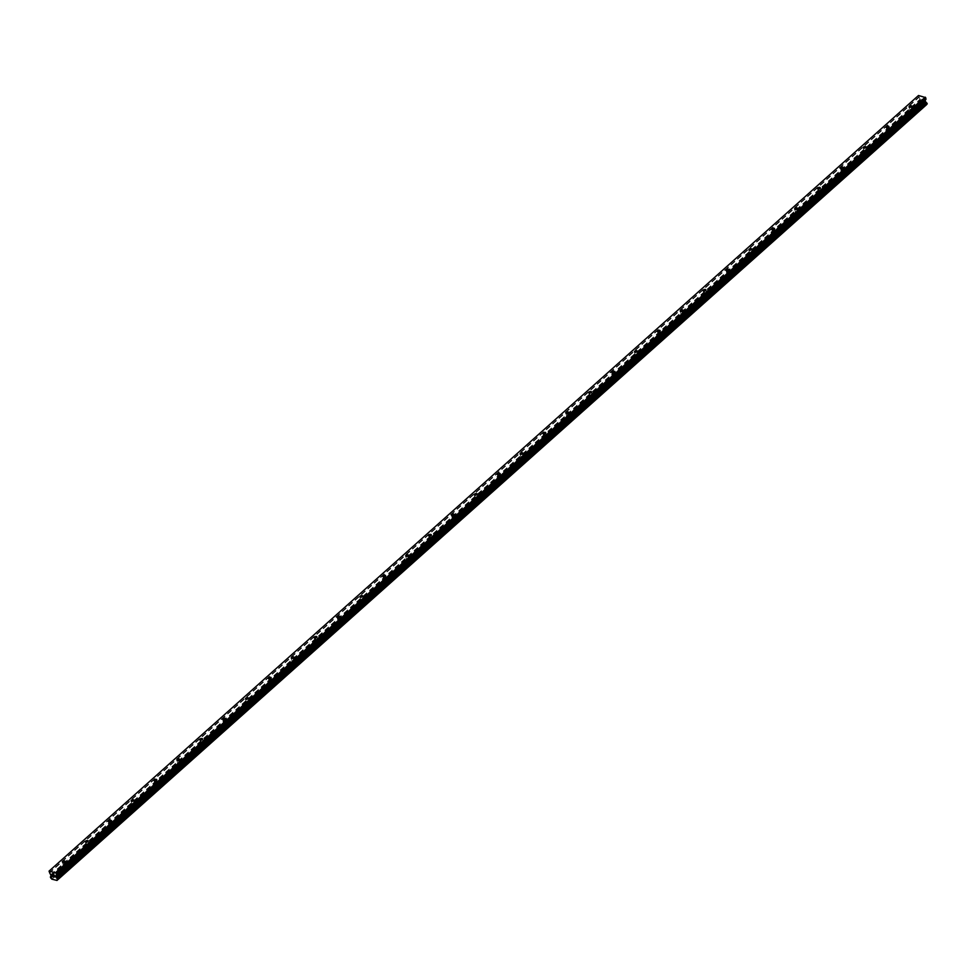 <?xml version="1.0" encoding="UTF-8"?>
<svg xmlns="http://www.w3.org/2000/svg" width="976" height="976" viewBox="0 0 976 976"><rect width="100%" height="100%" fill="white"/><g stroke="black" fill="none" stroke-linecap="round" stroke-linejoin="round"><path stroke-width="0.73" stroke-dasharray="4.88 3.66" d="M912.804 111.935A1.44 0.756 166.2 0 1 911.328 112.472A1.44 0.756 166.2 0 1 910.291 111.996A1.44 0.756 166.2 0 1 910.571 111.374A1.44 0.756 166.2 0 1 912.06 110.849A1.44 0.756 166.2 0 1 913.085 111.313A1.44 0.756 166.2 0 1 912.804 111.935M910.51 113.985A2.403 1.269 -13.8 0 0 910.047 115.022A2.403 1.269 -13.8 0 0 911.767 115.802A2.403 1.269 -13.8 0 0 914.244 114.912A2.403 1.269 -13.8 0 0 914.707 113.875A2.403 1.269 -13.8 0 0 912.987 113.094A2.403 1.269 -13.8 0 0 910.51 113.985A2.403 1.269 -13.8 0 0 910.047 115.022A2.403 1.269 -13.8 0 0 911.767 115.802A2.403 1.269 -13.8 0 0 914.244 114.912A2.403 1.269 -13.8 0 0 914.707 113.875A2.403 1.269 -13.8 0 0 912.987 113.094A2.403 1.269 -13.8 0 0 910.51 113.985M889.929 132.346A1.44 0.756 166.2 0 1 888.441 132.882A1.44 0.756 166.2 0 1 887.416 132.407A1.44 0.756 166.2 0 1 887.696 131.797A1.44 0.756 166.2 0 1 889.173 131.26A1.44 0.756 166.2 0 1 890.21 131.723A1.44 0.756 166.2 0 1 889.929 132.346M887.635 134.395A2.403 1.269 -13.8 0 0 887.172 135.432A2.403 1.269 -13.8 0 0 888.892 136.213A2.403 1.269 -13.8 0 0 891.356 135.322A2.403 1.269 -13.8 0 0 891.832 134.285A2.403 1.269 -13.8 0 0 890.112 133.505A2.403 1.269 -13.8 0 0 887.635 134.395A2.403 1.269 -13.8 0 0 887.172 135.432A2.403 1.269 -13.8 0 0 888.892 136.225A2.403 1.269 -13.8 0 0 891.356 135.322A2.403 1.269 -13.8 0 0 891.832 134.285A2.403 1.269 -13.8 0 0 890.112 133.505A2.403 1.269 -13.8 0 0 887.635 134.395M867.054 152.756A1.44 0.756 166.2 0 1 865.566 153.293A1.44 0.756 166.2 0 1 864.529 152.829A1.44 0.756 166.2 0 1 864.809 152.207A1.44 0.756 166.2 0 1 866.298 151.67A1.44 0.756 166.2 0 1 867.335 152.134A1.44 0.756 166.2 0 1 867.054 152.756M864.748 154.806A2.403 1.269 -13.8 0 0 864.285 155.843A2.403 1.269 -13.8 0 0 866.005 156.624A2.403 1.269 -13.8 0 0 868.481 155.733A2.403 1.269 -13.8 0 0 868.945 154.696A2.403 1.269 -13.8 0 0 867.225 153.915A2.403 1.269 -13.8 0 0 864.748 154.806A2.403 1.269 -13.8 0 0 864.285 155.843A2.403 1.269 -13.8 0 0 866.005 156.636A2.403 1.269 -13.8 0 0 868.481 155.733A2.403 1.269 -13.8 0 0 868.945 154.708A2.403 1.269 -13.8 0 0 867.225 153.915A2.403 1.269 -13.8 0 0 864.76 154.806M844.167 173.167A1.44 0.756 166.2 0 1 842.691 173.704A1.44 0.756 166.2 0 1 841.654 173.24A1.44 0.756 166.2 0 1 841.934 172.618A1.44 0.756 166.2 0 1 843.423 172.081A1.44 0.756 166.2 0 1 844.447 172.545A1.44 0.756 166.2 0 1 844.167 173.167M841.873 175.216A2.403 1.269 -13.8 0 0 841.41 176.253A2.403 1.269 -13.8 0 0 843.13 177.034A2.403 1.269 -13.8 0 0 845.606 176.144A2.403 1.269 -13.8 0 0 846.07 175.107A2.403 1.269 -13.8 0 0 844.35 174.326A2.403 1.269 -13.8 0 0 841.873 175.216M841.873 175.229A2.403 1.269 -13.8 0 0 841.41 176.253A2.403 1.269 -13.8 0 0 843.13 177.046A2.403 1.269 -13.8 0 0 845.606 176.156A2.403 1.269 -13.8 0 0 846.07 175.119A2.403 1.269 -13.8 0 0 844.35 174.326A2.403 1.269 -13.8 0 0 841.873 175.229M821.292 193.577A1.44 0.756 166.2 0 1 819.803 194.114A1.44 0.756 166.2 0 1 818.779 193.651A1.44 0.756 166.2 0 1 819.059 193.028A1.44 0.756 166.2 0 1 820.535 192.492A1.44 0.756 166.2 0 1 821.572 192.955A1.44 0.756 166.2 0 1 821.292 193.577M818.998 195.627A2.403 1.269 -13.8 0 0 818.522 196.664A2.403 1.269 -13.8 0 0 820.243 197.445A2.403 1.269 -13.8 0 0 822.719 196.554A2.403 1.269 -13.8 0 0 823.183 195.517A2.403 1.269 -13.8 0 0 821.463 194.736A2.403 1.269 -13.8 0 0 818.998 195.627A2.403 1.269 -13.8 0 0 818.535 196.664A2.403 1.269 -13.8 0 0 820.243 197.457A2.403 1.269 -13.8 0 0 822.719 196.566A2.403 1.269 -13.8 0 0 823.183 195.529A2.403 1.269 -13.8 0 0 821.463 194.736A2.403 1.269 -13.8 0 0 818.998 195.639M798.405 213.988A1.44 0.756 166.2 0 1 796.928 214.525A1.44 0.756 166.2 0 1 795.891 214.061A1.44 0.756 166.2 0 1 796.172 213.439A1.44 0.756 166.2 0 1 797.66 212.902A1.44 0.756 166.2 0 1 798.685 213.366A1.44 0.756 166.2 0 1 798.405 213.988M796.111 216.038A2.403 1.269 -13.8 0 0 795.647 217.075A2.403 1.269 -13.8 0 0 797.368 217.855A2.403 1.269 -13.8 0 0 799.844 216.965A2.403 1.269 -13.8 0 0 800.308 215.928A2.403 1.269 -13.8 0 0 798.588 215.147A2.403 1.269 -13.8 0 0 796.111 216.038A2.403 1.269 -13.8 0 0 795.647 217.087A2.403 1.269 -13.8 0 0 797.368 217.868A2.403 1.269 -13.8 0 0 799.844 216.977A2.403 1.269 -13.8 0 0 800.308 215.94A2.403 1.269 -13.8 0 0 798.588 215.159A2.403 1.269 -13.8 0 0 796.111 216.05M775.53 234.399A1.44 0.756 166.2 0 1 774.041 234.935A1.44 0.756 166.2 0 1 773.016 234.472A1.44 0.756 166.2 0 1 773.297 233.85A1.44 0.756 166.2 0 1 774.773 233.313A1.44 0.756 166.2 0 1 775.81 233.789A1.44 0.756 166.2 0 1 775.53 234.399M773.236 236.448A2.403 1.269 -13.8 0 0 772.772 237.485A2.403 1.269 -13.8 0 0 774.493 238.266A2.403 1.269 -13.8 0 0 776.957 237.375A2.403 1.269 -13.8 0 0 777.421 236.338A2.403 1.269 -13.8 0 0 775.713 235.558A2.403 1.269 -13.8 0 0 773.236 236.448A2.403 1.269 -13.8 0 0 772.772 237.497A2.403 1.269 -13.8 0 0 774.493 238.278A2.403 1.269 -13.8 0 0 776.957 237.388A2.403 1.269 -13.8 0 0 777.433 236.351A2.403 1.269 -13.8 0 0 775.713 235.57A2.403 1.269 -13.8 0 0 773.236 236.46M752.655 254.821A1.44 0.756 166.2 0 1 751.166 255.346A1.44 0.756 166.2 0 1 750.129 254.882A1.44 0.756 166.2 0 1 750.41 254.26A1.44 0.756 166.2 0 1 751.898 253.723A1.44 0.756 166.2 0 1 752.935 254.199A1.44 0.756 166.2 0 1 752.655 254.821M750.349 256.859A2.403 1.269 -13.8 0 0 749.885 257.896A2.403 1.269 -13.8 0 0 751.605 258.689A2.403 1.269 -13.8 0 0 754.082 257.786A2.403 1.269 -13.8 0 0 754.546 256.749A2.403 1.269 -13.8 0 0 752.825 255.968A2.403 1.269 -13.8 0 0 750.349 256.859A2.403 1.269 -13.8 0 0 749.885 257.908A2.403 1.269 -13.8 0 0 751.605 258.689A2.403 1.269 -13.8 0 0 754.082 257.798A2.403 1.269 -13.8 0 0 754.546 256.761A2.403 1.269 -13.8 0 0 752.825 255.98A2.403 1.269 -13.8 0 0 750.361 256.871M729.767 275.232A1.44 0.756 166.2 0 1 728.291 275.757A1.44 0.756 166.2 0 1 727.254 275.293A1.44 0.756 166.2 0 1 727.535 274.671A1.44 0.756 166.2 0 1 729.023 274.134A1.44 0.756 166.2 0 1 730.048 274.61A1.44 0.756 166.2 0 1 729.767 275.232M727.474 277.269A2.403 1.269 -13.8 0 0 727.01 278.306A2.403 1.269 -13.8 0 0 728.73 279.099A2.403 1.269 -13.8 0 0 731.195 278.197A2.403 1.269 -13.8 0 0 731.671 277.172A2.403 1.269 -13.8 0 0 729.95 276.379A2.403 1.269 -13.8 0 0 727.474 277.269M727.474 277.282A2.403 1.269 -13.8 0 0 727.01 278.319A2.403 1.269 -13.8 0 0 728.73 279.099A2.403 1.269 -13.8 0 0 731.207 278.209A2.403 1.269 -13.8 0 0 731.671 277.172A2.403 1.269 -13.8 0 0 729.95 276.391A2.403 1.269 -13.8 0 0 727.474 277.282M706.892 295.643A1.44 0.756 166.2 0 1 705.404 296.179A1.44 0.756 166.2 0 1 704.379 295.704A1.44 0.756 166.2 0 1 704.66 295.081A1.44 0.756 166.2 0 1 706.136 294.545A1.44 0.756 166.2 0 1 707.173 295.02A1.44 0.756 166.2 0 1 706.892 295.643M704.599 297.68A2.403 1.269 -13.8 0 0 704.123 298.717A2.403 1.269 -13.8 0 0 705.843 299.51A2.403 1.269 -13.8 0 0 708.32 298.607A2.403 1.269 -13.8 0 0 708.783 297.582A2.403 1.269 -13.8 0 0 707.063 296.789A2.403 1.269 -13.8 0 0 704.599 297.68A2.403 1.269 -13.8 0 0 704.135 298.729A2.403 1.269 -13.8 0 0 705.843 299.51A2.403 1.269 -13.8 0 0 708.32 298.619A2.403 1.269 -13.8 0 0 708.783 297.582A2.403 1.269 -13.8 0 0 707.063 296.802A2.403 1.269 -13.8 0 0 704.599 297.692M684.005 316.053A1.44 0.756 166.2 0 1 682.529 316.59A1.44 0.756 166.2 0 1 681.492 316.114A1.44 0.756 166.2 0 1 681.773 315.492A1.44 0.756 166.2 0 1 683.261 314.955A1.44 0.756 166.2 0 1 684.286 315.431A1.44 0.756 166.2 0 1 684.005 316.053M681.712 318.103A2.403 1.269 -13.8 0 0 681.248 319.128A2.403 1.269 -13.8 0 0 682.968 319.921A2.403 1.269 -13.8 0 0 685.445 319.03A2.403 1.269 -13.8 0 0 685.908 317.993A2.403 1.269 -13.8 0 0 684.188 317.2A2.403 1.269 -13.8 0 0 681.712 318.103A2.403 1.269 -13.8 0 0 681.248 319.14A2.403 1.269 -13.8 0 0 682.968 319.921A2.403 1.269 -13.8 0 0 685.445 319.03A2.403 1.269 -13.8 0 0 685.908 317.993A2.403 1.269 -13.8 0 0 684.188 317.212A2.403 1.269 -13.8 0 0 681.712 318.103M661.13 336.464A1.44 0.756 166.2 0 1 659.642 337.001A1.44 0.756 166.2 0 1 658.617 336.525A1.44 0.756 166.2 0 1 658.898 335.903A1.44 0.756 166.2 0 1 660.374 335.366A1.44 0.756 166.2 0 1 661.411 335.842A1.44 0.756 166.2 0 1 661.13 336.464M658.837 338.513A2.403 1.269 -13.8 0 0 658.373 339.55A2.403 1.269 -13.8 0 0 660.081 340.331A2.403 1.269 -13.8 0 0 662.558 339.441A2.403 1.269 -13.8 0 0 663.021 338.404A2.403 1.269 -13.8 0 0 661.313 337.611A2.403 1.269 -13.8 0 0 658.837 338.513A2.403 1.269 -13.8 0 0 658.373 339.55A2.403 1.269 -13.8 0 0 660.093 340.331A2.403 1.269 -13.8 0 0 662.558 339.441A2.403 1.269 -13.8 0 0 663.033 338.404A2.403 1.269 -13.8 0 0 661.313 337.623A2.403 1.269 -13.8 0 0 658.837 338.513M638.255 356.874A1.44 0.756 166.2 0 1 636.767 357.411A1.44 0.756 166.2 0 1 635.73 356.935A1.44 0.756 166.2 0 1 636.01 356.313A1.44 0.756 166.2 0 1 637.499 355.776A1.44 0.756 166.2 0 1 638.524 356.252A1.44 0.756 166.2 0 1 638.255 356.874M635.949 358.924A2.403 1.269 -13.8 0 0 635.486 359.961A2.403 1.269 -13.8 0 0 637.206 360.742A2.403 1.269 -13.8 0 0 639.683 359.851A2.403 1.269 -13.8 0 0 640.146 358.814A2.403 1.269 -13.8 0 0 638.426 358.033A2.403 1.269 -13.8 0 0 635.949 358.924A2.403 1.269 -13.8 0 0 635.486 359.961A2.403 1.269 -13.8 0 0 637.206 360.742A2.403 1.269 -13.8 0 0 639.683 359.851A2.403 1.269 -13.8 0 0 640.146 358.814A2.403 1.269 -13.8 0 0 638.426 358.033A2.403 1.269 -13.8 0 0 635.949 358.924M615.368 377.285A1.44 0.756 166.2 0 1 613.892 377.822A1.44 0.756 166.2 0 1 612.855 377.346A1.44 0.756 166.2 0 1 613.135 376.724A1.44 0.756 166.2 0 1 614.624 376.187A1.44 0.756 166.2 0 1 615.649 376.663A1.44 0.756 166.2 0 1 615.368 377.285M613.074 379.335A2.403 1.269 -13.8 0 0 612.611 380.372A2.403 1.269 -13.8 0 0 614.331 381.152A2.403 1.269 -13.8 0 0 616.795 380.262A2.403 1.269 -13.8 0 0 617.271 379.225A2.403 1.269 -13.8 0 0 615.551 378.444A2.403 1.269 -13.8 0 0 613.074 379.335A2.403 1.269 -13.8 0 0 612.611 380.372A2.403 1.269 -13.8 0 0 614.331 381.152A2.403 1.269 -13.8 0 0 616.808 380.262A2.403 1.269 -13.8 0 0 617.271 379.225A2.403 1.269 -13.8 0 0 615.551 378.444A2.403 1.269 -13.8 0 0 613.074 379.335M592.493 397.696A1.44 0.756 166.2 0 1 591.005 398.232A1.44 0.756 166.2 0 1 589.98 397.757A1.44 0.756 166.2 0 1 590.248 397.134A1.44 0.756 166.2 0 1 591.737 396.598A1.44 0.756 166.2 0 1 592.774 397.073A1.44 0.756 166.2 0 1 592.493 397.696M590.199 399.745A2.403 1.269 -13.8 0 0 589.724 400.782A2.403 1.269 -13.8 0 0 591.444 401.563A2.403 1.269 -13.8 0 0 593.92 400.672A2.403 1.269 -13.8 0 0 594.384 399.635A2.403 1.269 -13.8 0 0 592.664 398.855A2.403 1.269 -13.8 0 0 590.199 399.745A2.403 1.269 -13.8 0 0 589.724 400.782A2.403 1.269 -13.8 0 0 591.444 401.563A2.403 1.269 -13.8 0 0 593.92 400.672A2.403 1.269 -13.8 0 0 594.384 399.635A2.403 1.269 -13.8 0 0 592.664 398.855A2.403 1.269 -13.8 0 0 590.199 399.745M569.606 418.106A1.44 0.756 166.2 0 1 568.13 418.643A1.44 0.756 166.2 0 1 567.093 418.167A1.44 0.756 166.2 0 1 567.373 417.545A1.44 0.756 166.2 0 1 568.862 417.02A1.44 0.756 166.2 0 1 569.886 417.484A1.44 0.756 166.2 0 1 569.606 418.106M567.312 420.156A2.403 1.269 -13.8 0 0 566.849 421.193A2.403 1.269 -13.8 0 0 568.569 421.974A2.403 1.269 -13.8 0 0 571.045 421.083A2.403 1.269 -13.8 0 0 571.509 420.046A2.403 1.269 -13.8 0 0 569.789 419.265A2.403 1.269 -13.8 0 0 567.312 420.156A2.403 1.269 -13.8 0 0 566.849 421.193A2.403 1.269 -13.8 0 0 568.569 421.974A2.403 1.269 -13.8 0 0 571.045 421.083A2.403 1.269 -13.8 0 0 571.509 420.046A2.403 1.269 -13.8 0 0 569.789 419.265A2.403 1.269 -13.8 0 0 567.312 420.156M546.731 438.517A1.44 0.756 166.2 0 1 545.242 439.054A1.44 0.756 166.2 0 1 544.218 438.578A1.44 0.756 166.2 0 1 544.498 437.956A1.44 0.756 166.2 0 1 545.974 437.431A1.44 0.756 166.2 0 1 547.011 437.895A1.44 0.756 166.2 0 1 546.731 438.517M544.437 440.566A2.403 1.269 -13.8 0 0 543.974 441.603A2.403 1.269 -13.8 0 0 545.682 442.384A2.403 1.269 -13.8 0 0 548.158 441.494A2.403 1.269 -13.8 0 0 548.622 440.457A2.403 1.269 -13.8 0 0 546.902 439.676A2.403 1.269 -13.8 0 0 544.437 440.566A2.403 1.269 -13.8 0 0 543.974 441.603A2.403 1.269 -13.8 0 0 545.694 442.396A2.403 1.269 -13.8 0 0 548.158 441.494A2.403 1.269 -13.8 0 0 548.622 440.457A2.403 1.269 -13.8 0 0 546.914 439.676A2.403 1.269 -13.8 0 0 544.437 440.566M523.856 458.927A1.44 0.756 166.2 0 1 522.367 459.464A1.44 0.756 166.2 0 1 521.33 459.001A1.44 0.756 166.2 0 1 521.611 458.378A1.44 0.756 166.2 0 1 523.099 457.842A1.44 0.756 166.2 0 1 524.124 458.305A1.44 0.756 166.2 0 1 523.856 458.927M521.55 460.977A2.403 1.269 -13.8 0 0 521.086 462.014A2.403 1.269 -13.8 0 0 522.807 462.795A2.403 1.269 -13.8 0 0 525.283 461.904A2.403 1.269 -13.8 0 0 525.747 460.867A2.403 1.269 -13.8 0 0 524.027 460.086A2.403 1.269 -13.8 0 0 521.55 460.977A2.403 1.269 -13.8 0 0 521.086 462.014A2.403 1.269 -13.8 0 0 522.807 462.807A2.403 1.269 -13.8 0 0 525.283 461.904A2.403 1.269 -13.8 0 0 525.747 460.879A2.403 1.269 -13.8 0 0 524.027 460.086A2.403 1.269 -13.8 0 0 521.55 460.977M500.969 479.338A1.44 0.756 166.2 0 1 499.48 479.875A1.44 0.756 166.2 0 1 498.455 479.411A1.44 0.756 166.2 0 1 498.736 478.789A1.44 0.756 166.2 0 1 500.212 478.252A1.44 0.756 166.2 0 1 501.249 478.716A1.44 0.756 166.2 0 1 500.969 479.338M498.675 481.388A2.403 1.269 -13.8 0 0 498.211 482.425A2.403 1.269 -13.8 0 0 499.932 483.205A2.403 1.269 -13.8 0 0 502.396 482.315A2.403 1.269 -13.8 0 0 502.872 481.278A2.403 1.269 -13.8 0 0 501.152 480.497A2.403 1.269 -13.8 0 0 498.675 481.388A2.403 1.269 -13.8 0 0 498.211 482.425A2.403 1.269 -13.8 0 0 499.932 483.218A2.403 1.269 -13.8 0 0 502.396 482.327A2.403 1.269 -13.8 0 0 502.872 481.29A2.403 1.269 -13.8 0 0 501.152 480.497A2.403 1.269 -13.8 0 0 498.675 481.4M478.094 499.749A1.44 0.756 166.2 0 1 476.605 500.285A1.44 0.756 166.2 0 1 475.58 499.822A1.44 0.756 166.2 0 1 475.849 499.2A1.44 0.756 166.2 0 1 477.337 498.663A1.44 0.756 166.2 0 1 478.374 499.126A1.44 0.756 166.2 0 1 478.094 499.749M475.8 501.798A2.403 1.269 -13.8 0 0 475.324 502.835A2.403 1.269 -13.8 0 0 477.044 503.616A2.403 1.269 -13.8 0 0 479.521 502.725A2.403 1.269 -13.8 0 0 479.985 501.688A2.403 1.269 -13.8 0 0 478.264 500.908A2.403 1.269 -13.8 0 0 475.8 501.798A2.403 1.269 -13.8 0 0 475.324 502.835A2.403 1.269 -13.8 0 0 477.044 503.628A2.403 1.269 -13.8 0 0 479.521 502.738A2.403 1.269 -13.8 0 0 479.985 501.701A2.403 1.269 -13.8 0 0 478.264 500.908A2.403 1.269 -13.8 0 0 475.8 501.81M455.206 520.159A1.44 0.756 166.2 0 1 453.73 520.696A1.44 0.756 166.2 0 1 452.693 520.232A1.44 0.756 166.2 0 1 452.974 519.61A1.44 0.756 166.2 0 1 454.462 519.073A1.44 0.756 166.2 0 1 455.487 519.537A1.44 0.756 166.2 0 1 455.206 520.159M452.913 522.209A2.403 1.269 -13.8 0 0 452.449 523.246A2.403 1.269 -13.8 0 0 454.169 524.027A2.403 1.269 -13.8 0 0 456.646 523.136A2.403 1.269 -13.8 0 0 457.11 522.099A2.403 1.269 -13.8 0 0 455.389 521.318A2.403 1.269 -13.8 0 0 452.913 522.209A2.403 1.269 -13.8 0 0 452.449 523.258A2.403 1.269 -13.8 0 0 454.169 524.039A2.403 1.269 -13.8 0 0 456.646 523.148A2.403 1.269 -13.8 0 0 457.11 522.111A2.403 1.269 -13.8 0 0 455.389 521.318A2.403 1.269 -13.8 0 0 452.913 522.221M432.331 540.57A1.44 0.756 166.2 0 1 430.843 541.107A1.44 0.756 166.2 0 1 429.818 540.643A1.44 0.756 166.2 0 1 430.099 540.021A1.44 0.756 166.2 0 1 431.575 539.484A1.44 0.756 166.2 0 1 432.612 539.948A1.44 0.756 166.2 0 1 432.331 540.57M430.038 542.619A2.403 1.269 -13.8 0 0 429.562 543.656A2.403 1.269 -13.8 0 0 431.282 544.437A2.403 1.269 -13.8 0 0 433.759 543.547A2.403 1.269 -13.8 0 0 434.222 542.51A2.403 1.269 -13.8 0 0 432.502 541.729A2.403 1.269 -13.8 0 0 430.038 542.619M430.038 542.632A2.403 1.269 -13.8 0 0 429.574 543.669A2.403 1.269 -13.8 0 0 431.294 544.449A2.403 1.269 -13.8 0 0 433.759 543.559A2.403 1.269 -13.8 0 0 434.222 542.522A2.403 1.269 -13.8 0 0 432.514 541.741A2.403 1.269 -13.8 0 0 430.038 542.632M409.444 560.98A1.44 0.756 166.2 0 1 407.968 561.517A1.44 0.756 166.2 0 1 406.931 561.054A1.44 0.756 166.2 0 1 407.212 560.431A1.44 0.756 166.2 0 1 408.7 559.895A1.44 0.756 166.2 0 1 409.725 560.37A1.44 0.756 166.2 0 1 409.444 560.98M407.151 563.03A2.403 1.269 -13.8 0 0 406.687 564.067A2.403 1.269 -13.8 0 0 408.407 564.848A2.403 1.269 -13.8 0 0 410.884 563.957A2.403 1.269 -13.8 0 0 411.347 562.92A2.403 1.269 -13.8 0 0 409.627 562.139A2.403 1.269 -13.8 0 0 407.151 563.03A2.403 1.269 -13.8 0 0 406.687 564.079A2.403 1.269 -13.8 0 0 408.407 564.86A2.403 1.269 -13.8 0 0 410.884 563.969A2.403 1.269 -13.8 0 0 411.347 562.932A2.403 1.269 -13.8 0 0 409.627 562.152A2.403 1.269 -13.8 0 0 407.151 563.042M386.569 581.403A1.44 0.756 166.2 0 1 385.081 581.928A1.44 0.756 166.2 0 1 384.056 581.464A1.44 0.756 166.2 0 1 384.337 580.842A1.44 0.756 166.2 0 1 385.813 580.305A1.44 0.756 166.2 0 1 386.85 580.781A1.44 0.756 166.2 0 1 386.569 581.403M384.276 583.441A2.403 1.269 -13.8 0 0 383.812 584.478A2.403 1.269 -13.8 0 0 385.532 585.271A2.403 1.269 -13.8 0 0 387.997 584.368A2.403 1.269 -13.8 0 0 388.472 583.343A2.403 1.269 -13.8 0 0 386.752 582.55A2.403 1.269 -13.8 0 0 384.276 583.441A2.403 1.269 -13.8 0 0 383.812 584.49A2.403 1.269 -13.8 0 0 385.532 585.271A2.403 1.269 -13.8 0 0 387.997 584.38A2.403 1.269 -13.8 0 0 388.472 583.343A2.403 1.269 -13.8 0 0 386.752 582.562A2.403 1.269 -13.8 0 0 384.276 583.453M363.694 601.814A1.44 0.756 166.2 0 1 362.206 602.351A1.44 0.756 166.2 0 1 361.169 601.875A1.44 0.756 166.2 0 1 361.449 601.253A1.44 0.756 166.2 0 1 362.938 600.716A1.44 0.756 166.2 0 1 363.975 601.192A1.44 0.756 166.2 0 1 363.694 601.814M361.388 603.851A2.403 1.269 -13.8 0 0 360.925 604.888A2.403 1.269 -13.8 0 0 362.645 605.681A2.403 1.269 -13.8 0 0 365.122 604.778A2.403 1.269 -13.8 0 0 365.585 603.754A2.403 1.269 -13.8 0 0 363.865 602.961A2.403 1.269 -13.8 0 0 361.388 603.851M361.401 603.863A2.403 1.269 -13.8 0 0 360.925 604.9A2.403 1.269 -13.8 0 0 362.645 605.681A2.403 1.269 -13.8 0 0 365.122 604.791A2.403 1.269 -13.8 0 0 365.585 603.754A2.403 1.269 -13.8 0 0 363.865 602.973A2.403 1.269 -13.8 0 0 361.401 603.863M340.807 622.224A1.44 0.756 166.2 0 1 339.331 622.761A1.44 0.756 166.2 0 1 338.294 622.285A1.44 0.756 166.2 0 1 338.574 621.663A1.44 0.756 166.2 0 1 340.063 621.126A1.44 0.756 166.2 0 1 341.088 621.602A1.44 0.756 166.2 0 1 340.807 622.224M338.513 624.274A2.403 1.269 -13.8 0 0 338.05 625.299A2.403 1.269 -13.8 0 0 339.77 626.092A2.403 1.269 -13.8 0 0 342.247 625.201A2.403 1.269 -13.8 0 0 342.71 624.164A2.403 1.269 -13.8 0 0 340.99 623.371A2.403 1.269 -13.8 0 0 338.513 624.274A2.403 1.269 -13.8 0 0 338.05 625.311A2.403 1.269 -13.8 0 0 339.77 626.092A2.403 1.269 -13.8 0 0 342.247 625.201A2.403 1.269 -13.8 0 0 342.71 624.164A2.403 1.269 -13.8 0 0 340.99 623.383A2.403 1.269 -13.8 0 0 338.513 624.274M317.932 642.635A1.44 0.756 166.2 0 1 316.444 643.172A1.44 0.756 166.2 0 1 315.419 642.696A1.44 0.756 166.2 0 1 315.699 642.074A1.44 0.756 166.2 0 1 317.176 641.537A1.44 0.756 166.2 0 1 318.213 642.013A1.44 0.756 166.2 0 1 317.932 642.635M315.638 644.685A2.403 1.269 -13.8 0 0 315.163 645.722A2.403 1.269 -13.8 0 0 316.883 646.502A2.403 1.269 -13.8 0 0 319.359 645.612A2.403 1.269 -13.8 0 0 319.823 644.575A2.403 1.269 -13.8 0 0 318.103 643.782A2.403 1.269 -13.8 0 0 315.638 644.685A2.403 1.269 -13.8 0 0 315.175 645.722A2.403 1.269 -13.8 0 0 316.883 646.502A2.403 1.269 -13.8 0 0 319.359 645.612A2.403 1.269 -13.8 0 0 319.823 644.575A2.403 1.269 -13.8 0 0 318.103 643.794A2.403 1.269 -13.8 0 0 315.638 644.685M295.045 663.046A1.44 0.756 166.2 0 1 293.569 663.582A1.44 0.756 166.2 0 1 292.532 663.107A1.44 0.756 166.2 0 1 292.812 662.484A1.44 0.756 166.2 0 1 294.301 661.948A1.44 0.756 166.2 0 1 295.325 662.423A1.44 0.756 166.2 0 1 295.045 663.046M292.751 665.095A2.403 1.269 -13.8 0 0 292.288 666.132A2.403 1.269 -13.8 0 0 294.008 666.913A2.403 1.269 -13.8 0 0 296.484 666.022A2.403 1.269 -13.8 0 0 296.948 664.985A2.403 1.269 -13.8 0 0 295.228 664.205A2.403 1.269 -13.8 0 0 292.751 665.095A2.403 1.269 -13.8 0 0 292.288 666.132A2.403 1.269 -13.8 0 0 294.008 666.913A2.403 1.269 -13.8 0 0 296.484 666.022A2.403 1.269 -13.8 0 0 296.948 664.985A2.403 1.269 -13.8 0 0 295.228 664.205A2.403 1.269 -13.8 0 0 292.751 665.095M272.17 683.456A1.44 0.756 166.2 0 1 270.681 683.993A1.44 0.756 166.2 0 1 269.657 683.517A1.44 0.756 166.2 0 1 269.937 682.895A1.44 0.756 166.2 0 1 271.413 682.358A1.44 0.756 166.2 0 1 272.45 682.834A1.44 0.756 166.2 0 1 272.17 683.456M269.876 685.506A2.403 1.269 -13.8 0 0 269.413 686.543A2.403 1.269 -13.8 0 0 271.133 687.324A2.403 1.269 -13.8 0 0 273.597 686.433A2.403 1.269 -13.8 0 0 274.061 685.396A2.403 1.269 -13.8 0 0 272.353 684.615A2.403 1.269 -13.8 0 0 269.876 685.506A2.403 1.269 -13.8 0 0 269.413 686.543A2.403 1.269 -13.8 0 0 271.133 687.324A2.403 1.269 -13.8 0 0 273.597 686.433A2.403 1.269 -13.8 0 0 274.073 685.396A2.403 1.269 -13.8 0 0 272.353 684.615A2.403 1.269 -13.8 0 0 269.876 685.506M249.295 703.867A1.44 0.756 166.2 0 1 247.806 704.404A1.44 0.756 166.2 0 1 246.769 703.928A1.44 0.756 166.2 0 1 247.05 703.306A1.44 0.756 166.2 0 1 248.538 702.769A1.44 0.756 166.2 0 1 249.575 703.245A1.44 0.756 166.2 0 1 249.295 703.867M246.989 705.916A2.403 1.269 -13.8 0 0 246.525 706.953A2.403 1.269 -13.8 0 0 248.246 707.734A2.403 1.269 -13.8 0 0 250.722 706.844A2.403 1.269 -13.8 0 0 251.186 705.807A2.403 1.269 -13.8 0 0 249.466 705.026A2.403 1.269 -13.8 0 0 246.989 705.916A2.403 1.269 -13.8 0 0 246.525 706.953A2.403 1.269 -13.8 0 0 248.246 707.734A2.403 1.269 -13.8 0 0 250.722 706.844A2.403 1.269 -13.8 0 0 251.186 705.807A2.403 1.269 -13.8 0 0 249.466 705.026A2.403 1.269 -13.8 0 0 247.001 705.916M226.408 724.277A1.44 0.756 166.2 0 1 224.931 724.814A1.44 0.756 166.2 0 1 223.894 724.338A1.44 0.756 166.2 0 1 224.175 723.716A1.44 0.756 166.2 0 1 225.663 723.192A1.44 0.756 166.2 0 1 226.688 723.655A1.44 0.756 166.2 0 1 226.408 724.277M224.114 726.327A2.403 1.269 -13.8 0 0 223.65 727.364A2.403 1.269 -13.8 0 0 225.371 728.145A2.403 1.269 -13.8 0 0 227.835 727.254A2.403 1.269 -13.8 0 0 228.311 726.217A2.403 1.269 -13.8 0 0 226.591 725.436A2.403 1.269 -13.8 0 0 224.114 726.327A2.403 1.269 -13.8 0 0 223.65 727.364A2.403 1.269 -13.8 0 0 225.371 728.145A2.403 1.269 -13.8 0 0 227.847 727.254A2.403 1.269 -13.8 0 0 228.311 726.217A2.403 1.269 -13.8 0 0 226.591 725.436A2.403 1.269 -13.8 0 0 224.114 726.327M203.533 744.688A1.44 0.756 166.2 0 1 202.044 745.225A1.44 0.756 166.2 0 1 201.019 744.749A1.44 0.756 166.2 0 1 201.3 744.127A1.44 0.756 166.2 0 1 202.776 743.602A1.44 0.756 166.2 0 1 203.813 744.066A1.44 0.756 166.2 0 1 203.533 744.688M201.239 746.738A2.403 1.269 -13.8 0 0 200.763 747.775A2.403 1.269 -13.8 0 0 202.483 748.555A2.403 1.269 -13.8 0 0 204.96 747.665A2.403 1.269 -13.8 0 0 205.424 746.628A2.403 1.269 -13.8 0 0 203.703 745.847A2.403 1.269 -13.8 0 0 201.239 746.738A2.403 1.269 -13.8 0 0 200.775 747.775A2.403 1.269 -13.8 0 0 202.483 748.568A2.403 1.269 -13.8 0 0 204.96 747.665A2.403 1.269 -13.8 0 0 205.424 746.628A2.403 1.269 -13.8 0 0 203.703 745.847A2.403 1.269 -13.8 0 0 201.239 746.738M180.645 765.099A1.44 0.756 166.2 0 1 179.169 765.635A1.44 0.756 166.2 0 1 178.132 765.16A1.44 0.756 166.2 0 1 178.413 764.55A1.44 0.756 166.2 0 1 179.901 764.013A1.44 0.756 166.2 0 1 180.926 764.476A1.44 0.756 166.2 0 1 180.645 765.099M178.352 767.148A2.403 1.269 -13.8 0 0 177.888 768.185A2.403 1.269 -13.8 0 0 179.608 768.966A2.403 1.269 -13.8 0 0 182.085 768.075A2.403 1.269 -13.8 0 0 182.549 767.038A2.403 1.269 -13.8 0 0 180.828 766.258A2.403 1.269 -13.8 0 0 178.352 767.148A2.403 1.269 -13.8 0 0 177.888 768.185A2.403 1.269 -13.8 0 0 179.608 768.978A2.403 1.269 -13.8 0 0 182.085 768.075A2.403 1.269 -13.8 0 0 182.549 767.051A2.403 1.269 -13.8 0 0 180.828 766.258A2.403 1.269 -13.8 0 0 178.352 767.148M157.77 785.509A1.44 0.756 166.2 0 1 156.282 786.046A1.44 0.756 166.2 0 1 155.257 785.582A1.44 0.756 166.2 0 1 155.538 784.96A1.44 0.756 166.2 0 1 157.014 784.423A1.44 0.756 166.2 0 1 158.051 784.887A1.44 0.756 166.2 0 1 157.77 785.509M155.477 787.559A2.403 1.269 -13.8 0 0 155.013 788.596A2.403 1.269 -13.8 0 0 156.733 789.377A2.403 1.269 -13.8 0 0 159.198 788.486A2.403 1.269 -13.8 0 0 159.661 787.449A2.403 1.269 -13.8 0 0 157.953 786.668A2.403 1.269 -13.8 0 0 155.477 787.559A2.403 1.269 -13.8 0 0 155.013 788.596A2.403 1.269 -13.8 0 0 156.733 789.389A2.403 1.269 -13.8 0 0 159.198 788.498A2.403 1.269 -13.8 0 0 159.674 787.461A2.403 1.269 -13.8 0 0 157.953 786.668A2.403 1.269 -13.8 0 0 155.477 787.571M134.895 805.92A1.44 0.756 166.2 0 1 133.407 806.457A1.44 0.756 166.2 0 1 132.37 805.993A1.44 0.756 166.2 0 1 132.651 805.371A1.44 0.756 166.2 0 1 134.139 804.834A1.44 0.756 166.2 0 1 135.164 805.298A1.44 0.756 166.2 0 1 134.895 805.92M132.59 807.969A2.403 1.269 -13.8 0 0 132.126 809.006A2.403 1.269 -13.8 0 0 133.846 809.787A2.403 1.269 -13.8 0 0 136.323 808.897A2.403 1.269 -13.8 0 0 136.786 807.86A2.403 1.269 -13.8 0 0 135.066 807.079A2.403 1.269 -13.8 0 0 132.59 807.969M132.59 807.982A2.403 1.269 -13.8 0 0 132.126 809.006A2.403 1.269 -13.8 0 0 133.846 809.799A2.403 1.269 -13.8 0 0 136.323 808.909A2.403 1.269 -13.8 0 0 136.786 807.872A2.403 1.269 -13.8 0 0 135.066 807.079A2.403 1.269 -13.8 0 0 132.59 807.982M112.008 826.33A1.44 0.756 166.2 0 1 110.532 826.867A1.44 0.756 166.2 0 1 109.495 826.404A1.44 0.756 166.2 0 1 109.776 825.781A1.44 0.756 166.2 0 1 111.264 825.245A1.44 0.756 166.2 0 1 112.289 825.708A1.44 0.756 166.2 0 1 112.008 826.33M109.715 828.38A2.403 1.269 -13.8 0 0 109.251 829.417A2.403 1.269 -13.8 0 0 110.971 830.198A2.403 1.269 -13.8 0 0 113.436 829.307A2.403 1.269 -13.8 0 0 113.911 828.27A2.403 1.269 -13.8 0 0 112.191 827.489A2.403 1.269 -13.8 0 0 109.715 828.38A2.403 1.269 -13.8 0 0 109.251 829.429A2.403 1.269 -13.8 0 0 110.971 830.21A2.403 1.269 -13.8 0 0 113.448 829.319A2.403 1.269 -13.8 0 0 113.911 828.282A2.403 1.269 -13.8 0 0 112.191 827.489A2.403 1.269 -13.8 0 0 109.715 828.392M89.133 846.741A1.44 0.756 166.2 0 1 87.645 847.278A1.44 0.756 166.2 0 1 86.62 846.814A1.44 0.756 166.2 0 1 86.888 846.192A1.44 0.756 166.2 0 1 88.377 845.655A1.44 0.756 166.2 0 1 89.414 846.119A1.44 0.756 166.2 0 1 89.133 846.741M86.84 848.791A2.403 1.269 -13.8 0 0 86.364 849.828A2.403 1.269 -13.8 0 0 88.084 850.608A2.403 1.269 -13.8 0 0 90.561 849.718A2.403 1.269 -13.8 0 0 91.024 848.681A2.403 1.269 -13.8 0 0 89.304 847.9A2.403 1.269 -13.8 0 0 86.84 848.791A2.403 1.269 -13.8 0 0 86.364 849.84A2.403 1.269 -13.8 0 0 88.084 850.621A2.403 1.269 -13.8 0 0 90.561 849.73A2.403 1.269 -13.8 0 0 91.024 848.693A2.403 1.269 -13.8 0 0 89.304 847.912A2.403 1.269 -13.8 0 0 86.84 848.803M66.246 867.152A1.44 0.756 166.2 0 1 64.77 867.688A1.44 0.756 166.2 0 1 63.733 867.225A1.44 0.756 166.2 0 1 64.013 866.603A1.44 0.756 166.2 0 1 65.502 866.066A1.44 0.756 166.2 0 1 66.527 866.542A1.44 0.756 166.2 0 1 66.246 867.152M63.952 869.201A2.403 1.269 -13.8 0 0 63.489 870.238A2.403 1.269 -13.8 0 0 65.209 871.019A2.403 1.269 -13.8 0 0 67.686 870.128A2.403 1.269 -13.8 0 0 68.149 869.091A2.403 1.269 -13.8 0 0 66.429 868.311A2.403 1.269 -13.8 0 0 63.952 869.201A2.403 1.269 -13.8 0 0 63.489 870.25A2.403 1.269 -13.8 0 0 65.209 871.031A2.403 1.269 -13.8 0 0 67.686 870.141A2.403 1.269 -13.8 0 0 68.149 869.104A2.403 1.269 -13.8 0 0 66.429 868.323A2.403 1.269 -13.8 0 0 63.952 869.213M66.99 867.347A2.403 1.269 166.2 0 1 64.526 868.237A2.403 1.269 166.2 0 1 62.806 867.457A2.403 1.269 166.2 0 1 63.269 866.42A2.403 1.269 166.2 0 1 65.746 865.529A2.403 1.269 166.2 0 1 67.466 866.31A2.403 1.269 166.2 0 1 66.99 867.347M67.612 869.872A2.403 1.269 166.2 0 1 65.148 870.763A2.403 1.269 166.2 0 1 63.428 869.982A2.403 1.269 166.2 0 1 63.891 868.945A2.403 1.269 166.2 0 1 66.368 868.054A2.403 1.269 166.2 0 1 68.076 868.835A2.403 1.269 166.2 0 1 67.612 869.872M89.877 846.936A2.403 1.269 166.2 0 1 87.401 847.827A2.403 1.269 166.2 0 1 85.681 847.046A2.403 1.269 166.2 0 1 86.144 846.009A2.403 1.269 166.2 0 1 88.621 845.106A2.403 1.269 166.2 0 1 90.341 845.899A2.403 1.269 166.2 0 1 89.877 846.936M90.5 849.462A2.403 1.269 166.2 0 1 88.023 850.352A2.403 1.269 166.2 0 1 86.303 849.571A2.403 1.269 166.2 0 1 86.766 848.534A2.403 1.269 166.2 0 1 89.243 847.644A2.403 1.269 166.2 0 1 90.963 848.425A2.403 1.269 166.2 0 1 90.5 849.462M112.752 826.526A2.403 1.269 166.2 0 1 110.288 827.416A2.403 1.269 166.2 0 1 108.568 826.623A2.403 1.269 166.2 0 1 109.031 825.598A2.403 1.269 166.2 0 1 111.508 824.696A2.403 1.269 166.2 0 1 113.216 825.489A2.403 1.269 166.2 0 1 112.752 826.526M113.375 829.051A2.403 1.269 166.2 0 1 110.898 829.942A2.403 1.269 166.2 0 1 109.178 829.149A2.403 1.269 166.2 0 1 109.654 828.124A2.403 1.269 166.2 0 1 112.118 827.221A2.403 1.269 166.2 0 1 113.838 828.014A2.403 1.269 166.2 0 1 113.375 829.051M135.64 806.103A2.403 1.269 166.2 0 1 133.163 807.006A2.403 1.269 166.2 0 1 131.443 806.213A2.403 1.269 166.2 0 1 131.906 805.176A2.403 1.269 166.2 0 1 134.383 804.285A2.403 1.269 166.2 0 1 136.103 805.078A2.403 1.269 166.2 0 1 135.64 806.103M136.262 808.64A2.403 1.269 166.2 0 1 133.785 809.531A2.403 1.269 166.2 0 1 132.065 808.738A2.403 1.269 166.2 0 1 132.529 807.713A2.403 1.269 166.2 0 1 135.005 806.81A2.403 1.269 166.2 0 1 136.725 807.603A2.403 1.269 166.2 0 1 136.262 808.64M158.515 785.692A2.403 1.269 166.2 0 1 156.038 786.595A2.403 1.269 166.2 0 1 154.318 785.802A2.403 1.269 166.2 0 1 154.794 784.765A2.403 1.269 166.2 0 1 157.258 783.874A2.403 1.269 166.2 0 1 158.978 784.667A2.403 1.269 166.2 0 1 158.515 785.692M159.137 788.218A2.403 1.269 166.2 0 1 156.66 789.12A2.403 1.269 166.2 0 1 154.94 788.327A2.403 1.269 166.2 0 1 155.404 787.29A2.403 1.269 166.2 0 1 157.88 786.4A2.403 1.269 166.2 0 1 159.6 787.193A2.403 1.269 166.2 0 1 159.137 788.218M181.39 765.282A2.403 1.269 166.2 0 1 178.925 766.184A2.403 1.269 166.2 0 1 177.205 765.391A2.403 1.269 166.2 0 1 177.669 764.354A2.403 1.269 166.2 0 1 180.145 763.464A2.403 1.269 166.2 0 1 181.865 764.245A2.403 1.269 166.2 0 1 181.39 765.282M182.012 767.807A2.403 1.269 166.2 0 1 179.547 768.71A2.403 1.269 166.2 0 1 177.827 767.917A2.403 1.269 166.2 0 1 178.291 766.88A2.403 1.269 166.2 0 1 180.767 765.989A2.403 1.269 166.2 0 1 182.488 766.77A2.403 1.269 166.2 0 1 182.012 767.807M204.277 744.871A2.403 1.269 166.2 0 1 201.8 745.762A2.403 1.269 166.2 0 1 200.08 744.981A2.403 1.269 166.2 0 1 200.544 743.944A2.403 1.269 166.2 0 1 203.02 743.053A2.403 1.269 166.2 0 1 204.74 743.834A2.403 1.269 166.2 0 1 204.277 744.871M204.899 747.396A2.403 1.269 166.2 0 1 202.422 748.287A2.403 1.269 166.2 0 1 200.702 747.506A2.403 1.269 166.2 0 1 201.166 746.469A2.403 1.269 166.2 0 1 203.642 745.579A2.403 1.269 166.2 0 1 205.363 746.359A2.403 1.269 166.2 0 1 204.899 747.396M227.152 724.46A2.403 1.269 166.2 0 1 224.687 725.351A2.403 1.269 166.2 0 1 222.967 724.57A2.403 1.269 166.2 0 1 223.431 723.533A2.403 1.269 166.2 0 1 225.907 722.643A2.403 1.269 166.2 0 1 227.615 723.423A2.403 1.269 166.2 0 1 227.152 724.46M227.774 726.986A2.403 1.269 166.2 0 1 225.297 727.876A2.403 1.269 166.2 0 1 223.589 727.096A2.403 1.269 166.2 0 1 224.053 726.059A2.403 1.269 166.2 0 1 226.517 725.168A2.403 1.269 166.2 0 1 228.238 725.949A2.403 1.269 166.2 0 1 227.774 726.986M250.039 704.05A2.403 1.269 166.2 0 1 247.562 704.94A2.403 1.269 166.2 0 1 245.842 704.16A2.403 1.269 166.2 0 1 246.306 703.123A2.403 1.269 166.2 0 1 248.782 702.232A2.403 1.269 166.2 0 1 250.503 703.013A2.403 1.269 166.2 0 1 250.039 704.05M250.661 706.575A2.403 1.269 166.2 0 1 248.185 707.466A2.403 1.269 166.2 0 1 246.464 706.685A2.403 1.269 166.2 0 1 246.928 705.648A2.403 1.269 166.2 0 1 249.405 704.757A2.403 1.269 166.2 0 1 251.125 705.538A2.403 1.269 166.2 0 1 250.661 706.575M272.914 683.639A2.403 1.269 166.2 0 1 270.437 684.53A2.403 1.269 166.2 0 1 268.717 683.749A2.403 1.269 166.2 0 1 269.193 682.712A2.403 1.269 166.2 0 1 271.657 681.821A2.403 1.269 166.2 0 1 273.378 682.602A2.403 1.269 166.2 0 1 272.914 683.639M273.536 686.165A2.403 1.269 166.2 0 1 271.06 687.055A2.403 1.269 166.2 0 1 269.339 686.274A2.403 1.269 166.2 0 1 269.815 685.237A2.403 1.269 166.2 0 1 272.28 684.347A2.403 1.269 166.2 0 1 274 685.128A2.403 1.269 166.2 0 1 273.536 686.165M295.801 663.229A2.403 1.269 166.2 0 1 293.325 664.119A2.403 1.269 166.2 0 1 291.604 663.338A2.403 1.269 166.2 0 1 292.068 662.301A2.403 1.269 166.2 0 1 294.545 661.411A2.403 1.269 166.2 0 1 296.265 662.192A2.403 1.269 166.2 0 1 295.801 663.229M296.411 665.754A2.403 1.269 166.2 0 1 293.947 666.645A2.403 1.269 166.2 0 1 292.227 665.864A2.403 1.269 166.2 0 1 292.69 664.827A2.403 1.269 166.2 0 1 295.167 663.936A2.403 1.269 166.2 0 1 296.887 664.717A2.403 1.269 166.2 0 1 296.411 665.754M318.676 642.818A2.403 1.269 166.2 0 1 316.2 643.709A2.403 1.269 166.2 0 1 314.479 642.928A2.403 1.269 166.2 0 1 314.943 641.891A2.403 1.269 166.2 0 1 317.42 641A2.403 1.269 166.2 0 1 319.14 641.781A2.403 1.269 166.2 0 1 318.676 642.818M319.298 645.343A2.403 1.269 166.2 0 1 316.822 646.234A2.403 1.269 166.2 0 1 315.102 645.453A2.403 1.269 166.2 0 1 315.565 644.416A2.403 1.269 166.2 0 1 318.042 643.526A2.403 1.269 166.2 0 1 319.762 644.306A2.403 1.269 166.2 0 1 319.298 645.343M341.551 622.407A2.403 1.269 166.2 0 1 339.087 623.298A2.403 1.269 166.2 0 1 337.367 622.517A2.403 1.269 166.2 0 1 337.83 621.48A2.403 1.269 166.2 0 1 340.307 620.59A2.403 1.269 166.2 0 1 342.027 621.37A2.403 1.269 166.2 0 1 341.551 622.407M342.173 624.933A2.403 1.269 166.2 0 1 339.697 625.823A2.403 1.269 166.2 0 1 337.989 625.043A2.403 1.269 166.2 0 1 338.452 624.006A2.403 1.269 166.2 0 1 340.917 623.115A2.403 1.269 166.2 0 1 342.637 623.896A2.403 1.269 166.2 0 1 342.173 624.933M364.438 601.997A2.403 1.269 166.2 0 1 361.962 602.887A2.403 1.269 166.2 0 1 360.242 602.107A2.403 1.269 166.2 0 1 360.705 601.07A2.403 1.269 166.2 0 1 363.182 600.179A2.403 1.269 166.2 0 1 364.902 600.96A2.403 1.269 166.2 0 1 364.438 601.997M365.061 604.522A2.403 1.269 166.2 0 1 362.584 605.413A2.403 1.269 166.2 0 1 360.864 604.632A2.403 1.269 166.2 0 1 361.327 603.595A2.403 1.269 166.2 0 1 363.804 602.704A2.403 1.269 166.2 0 1 365.524 603.485A2.403 1.269 166.2 0 1 365.061 604.522M387.313 581.586A2.403 1.269 166.2 0 1 384.837 582.477A2.403 1.269 166.2 0 1 383.129 581.696A2.403 1.269 166.2 0 1 383.592 580.659A2.403 1.269 166.2 0 1 386.057 579.768A2.403 1.269 166.2 0 1 387.777 580.549A2.403 1.269 166.2 0 1 387.313 581.586M387.936 584.112A2.403 1.269 166.2 0 1 385.459 585.002A2.403 1.269 166.2 0 1 383.739 584.221A2.403 1.269 166.2 0 1 384.215 583.184A2.403 1.269 166.2 0 1 386.679 582.294A2.403 1.269 166.2 0 1 388.399 583.075A2.403 1.269 166.2 0 1 387.936 584.112M410.201 561.176A2.403 1.269 166.2 0 1 407.724 562.066A2.403 1.269 166.2 0 1 406.004 561.285A2.403 1.269 166.2 0 1 406.467 560.248A2.403 1.269 166.2 0 1 408.944 559.358A2.403 1.269 166.2 0 1 410.664 560.139A2.403 1.269 166.2 0 1 410.201 561.176M410.811 563.701A2.403 1.269 166.2 0 1 408.346 564.592A2.403 1.269 166.2 0 1 406.626 563.811A2.403 1.269 166.2 0 1 407.09 562.774A2.403 1.269 166.2 0 1 409.566 561.883A2.403 1.269 166.2 0 1 411.286 562.664A2.403 1.269 166.2 0 1 410.811 563.701M433.076 540.765A2.403 1.269 166.2 0 1 430.599 541.656A2.403 1.269 166.2 0 1 428.879 540.875A2.403 1.269 166.2 0 1 429.355 539.838A2.403 1.269 166.2 0 1 431.819 538.935A2.403 1.269 166.2 0 1 433.539 539.728A2.403 1.269 166.2 0 1 433.076 540.765M433.698 543.29A2.403 1.269 166.2 0 1 431.221 544.181A2.403 1.269 166.2 0 1 429.501 543.4A2.403 1.269 166.2 0 1 429.965 542.363A2.403 1.269 166.2 0 1 432.441 541.473A2.403 1.269 166.2 0 1 434.161 542.253A2.403 1.269 166.2 0 1 433.698 543.29M455.951 520.354A2.403 1.269 166.2 0 1 453.486 521.245A2.403 1.269 166.2 0 1 451.766 520.452A2.403 1.269 166.2 0 1 452.23 519.427A2.403 1.269 166.2 0 1 454.706 518.524A2.403 1.269 166.2 0 1 456.426 519.317A2.403 1.269 166.2 0 1 455.951 520.354M456.573 522.88A2.403 1.269 166.2 0 1 454.108 523.77A2.403 1.269 166.2 0 1 452.388 522.977A2.403 1.269 166.2 0 1 452.852 521.953A2.403 1.269 166.2 0 1 455.328 521.05A2.403 1.269 166.2 0 1 457.036 521.843A2.403 1.269 166.2 0 1 456.573 522.88M478.838 499.932A2.403 1.269 166.2 0 1 476.361 500.834A2.403 1.269 166.2 0 1 474.641 500.041A2.403 1.269 166.2 0 1 475.105 499.004A2.403 1.269 166.2 0 1 477.581 498.114A2.403 1.269 166.2 0 1 479.301 498.907A2.403 1.269 166.2 0 1 478.838 499.932M479.46 502.469A2.403 1.269 166.2 0 1 476.983 503.36A2.403 1.269 166.2 0 1 475.263 502.567A2.403 1.269 166.2 0 1 475.727 501.542A2.403 1.269 166.2 0 1 478.203 500.639A2.403 1.269 166.2 0 1 479.924 501.432A2.403 1.269 166.2 0 1 479.46 502.469M501.713 479.521A2.403 1.269 166.2 0 1 499.236 480.424A2.403 1.269 166.2 0 1 497.528 479.631A2.403 1.269 166.2 0 1 497.992 478.594A2.403 1.269 166.2 0 1 500.456 477.703A2.403 1.269 166.2 0 1 502.176 478.496A2.403 1.269 166.2 0 1 501.713 479.521M502.335 482.046A2.403 1.269 166.2 0 1 499.858 482.949A2.403 1.269 166.2 0 1 498.138 482.156A2.403 1.269 166.2 0 1 498.614 481.119A2.403 1.269 166.2 0 1 501.078 480.229A2.403 1.269 166.2 0 1 502.799 481.022A2.403 1.269 166.2 0 1 502.335 482.046M524.6 459.11A2.403 1.269 166.2 0 1 522.123 460.013A2.403 1.269 166.2 0 1 520.403 459.22A2.403 1.269 166.2 0 1 520.867 458.183A2.403 1.269 166.2 0 1 523.343 457.293A2.403 1.269 166.2 0 1 525.064 458.073A2.403 1.269 166.2 0 1 524.6 459.11M525.21 461.636A2.403 1.269 166.2 0 1 522.746 462.539A2.403 1.269 166.2 0 1 521.025 461.746A2.403 1.269 166.2 0 1 521.489 460.709A2.403 1.269 166.2 0 1 523.966 459.818A2.403 1.269 166.2 0 1 525.686 460.611A2.403 1.269 166.2 0 1 525.21 461.636M547.475 438.7A2.403 1.269 166.2 0 1 544.998 439.59A2.403 1.269 166.2 0 1 543.278 438.81A2.403 1.269 166.2 0 1 543.754 437.773A2.403 1.269 166.2 0 1 546.218 436.882A2.403 1.269 166.2 0 1 547.939 437.663A2.403 1.269 166.2 0 1 547.475 438.7M548.097 441.225A2.403 1.269 166.2 0 1 545.621 442.116A2.403 1.269 166.2 0 1 543.9 441.335A2.403 1.269 166.2 0 1 544.364 440.298A2.403 1.269 166.2 0 1 546.841 439.407A2.403 1.269 166.2 0 1 548.561 440.188A2.403 1.269 166.2 0 1 548.097 441.225M570.35 418.289A2.403 1.269 166.2 0 1 567.886 419.18A2.403 1.269 166.2 0 1 566.165 418.399A2.403 1.269 166.2 0 1 566.629 417.362A2.403 1.269 166.2 0 1 569.106 416.471A2.403 1.269 166.2 0 1 570.826 417.252A2.403 1.269 166.2 0 1 570.35 418.289M570.972 420.815A2.403 1.269 166.2 0 1 568.508 421.705A2.403 1.269 166.2 0 1 566.788 420.924A2.403 1.269 166.2 0 1 567.251 419.887A2.403 1.269 166.2 0 1 569.728 418.997A2.403 1.269 166.2 0 1 571.436 419.778A2.403 1.269 166.2 0 1 570.972 420.815M593.237 397.879A2.403 1.269 166.2 0 1 590.761 398.769A2.403 1.269 166.2 0 1 589.04 397.988A2.403 1.269 166.2 0 1 589.504 396.951A2.403 1.269 166.2 0 1 591.981 396.061A2.403 1.269 166.2 0 1 593.701 396.842A2.403 1.269 166.2 0 1 593.237 397.879M593.859 400.404A2.403 1.269 166.2 0 1 591.383 401.295A2.403 1.269 166.2 0 1 589.663 400.514A2.403 1.269 166.2 0 1 590.126 399.477A2.403 1.269 166.2 0 1 592.603 398.586A2.403 1.269 166.2 0 1 594.323 399.367A2.403 1.269 166.2 0 1 593.859 400.404M616.112 377.468A2.403 1.269 166.2 0 1 613.648 378.359A2.403 1.269 166.2 0 1 611.928 377.578A2.403 1.269 166.2 0 1 612.391 376.541A2.403 1.269 166.2 0 1 614.868 375.65A2.403 1.269 166.2 0 1 616.576 376.431A2.403 1.269 166.2 0 1 616.112 377.468M616.734 379.993A2.403 1.269 166.2 0 1 614.258 380.884A2.403 1.269 166.2 0 1 612.538 380.103A2.403 1.269 166.2 0 1 613.013 379.066A2.403 1.269 166.2 0 1 615.478 378.176A2.403 1.269 166.2 0 1 617.198 378.956A2.403 1.269 166.2 0 1 616.734 379.993M638.999 357.057A2.403 1.269 166.2 0 1 636.523 357.948A2.403 1.269 166.2 0 1 634.803 357.167A2.403 1.269 166.2 0 1 635.266 356.13A2.403 1.269 166.2 0 1 637.743 355.24A2.403 1.269 166.2 0 1 639.463 356.02A2.403 1.269 166.2 0 1 638.999 357.057M639.622 359.583A2.403 1.269 166.2 0 1 637.145 360.473A2.403 1.269 166.2 0 1 635.425 359.693A2.403 1.269 166.2 0 1 635.888 358.656A2.403 1.269 166.2 0 1 638.365 357.765A2.403 1.269 166.2 0 1 640.085 358.546A2.403 1.269 166.2 0 1 639.622 359.583M661.874 336.647A2.403 1.269 166.2 0 1 659.398 337.537A2.403 1.269 166.2 0 1 657.678 336.757A2.403 1.269 166.2 0 1 658.153 335.72A2.403 1.269 166.2 0 1 660.618 334.829A2.403 1.269 166.2 0 1 662.338 335.61A2.403 1.269 166.2 0 1 661.874 336.647M662.497 339.172A2.403 1.269 166.2 0 1 660.02 340.063A2.403 1.269 166.2 0 1 658.3 339.282A2.403 1.269 166.2 0 1 658.763 338.245A2.403 1.269 166.2 0 1 661.24 337.354A2.403 1.269 166.2 0 1 662.96 338.135A2.403 1.269 166.2 0 1 662.497 339.172M684.749 316.236A2.403 1.269 166.2 0 1 682.285 317.127A2.403 1.269 166.2 0 1 680.565 316.346A2.403 1.269 166.2 0 1 681.028 315.309A2.403 1.269 166.2 0 1 683.505 314.418A2.403 1.269 166.2 0 1 685.225 315.199A2.403 1.269 166.2 0 1 684.749 316.236M685.372 318.762A2.403 1.269 166.2 0 1 682.907 319.652A2.403 1.269 166.2 0 1 681.187 318.871A2.403 1.269 166.2 0 1 681.651 317.834A2.403 1.269 166.2 0 1 684.127 316.944A2.403 1.269 166.2 0 1 685.847 317.725A2.403 1.269 166.2 0 1 685.372 318.762M707.637 295.826A2.403 1.269 166.2 0 1 705.16 296.716A2.403 1.269 166.2 0 1 703.44 295.935A2.403 1.269 166.2 0 1 703.903 294.898A2.403 1.269 166.2 0 1 706.38 294.008A2.403 1.269 166.2 0 1 708.1 294.789A2.403 1.269 166.2 0 1 707.637 295.826M708.259 298.351A2.403 1.269 166.2 0 1 705.782 299.242A2.403 1.269 166.2 0 1 704.062 298.461A2.403 1.269 166.2 0 1 704.526 297.424A2.403 1.269 166.2 0 1 707.002 296.533A2.403 1.269 166.2 0 1 708.722 297.314A2.403 1.269 166.2 0 1 708.259 298.351M730.512 275.415A2.403 1.269 166.2 0 1 728.047 276.306A2.403 1.269 166.2 0 1 726.327 275.525A2.403 1.269 166.2 0 1 726.791 274.488A2.403 1.269 166.2 0 1 729.267 273.597A2.403 1.269 166.2 0 1 730.975 274.378A2.403 1.269 166.2 0 1 730.512 275.415M731.134 277.94A2.403 1.269 166.2 0 1 728.657 278.831A2.403 1.269 166.2 0 1 726.937 278.05A2.403 1.269 166.2 0 1 727.413 277.013A2.403 1.269 166.2 0 1 729.877 276.123A2.403 1.269 166.2 0 1 731.597 276.903A2.403 1.269 166.2 0 1 731.134 277.94M753.399 255.004A2.403 1.269 166.2 0 1 750.922 255.895A2.403 1.269 166.2 0 1 749.202 255.114A2.403 1.269 166.2 0 1 749.666 254.077A2.403 1.269 166.2 0 1 752.142 253.187A2.403 1.269 166.2 0 1 753.862 253.967A2.403 1.269 166.2 0 1 753.399 255.004M754.021 257.53A2.403 1.269 166.2 0 1 751.544 258.42A2.403 1.269 166.2 0 1 749.824 257.64A2.403 1.269 166.2 0 1 750.288 256.603A2.403 1.269 166.2 0 1 752.764 255.712A2.403 1.269 166.2 0 1 754.485 256.493A2.403 1.269 166.2 0 1 754.021 257.53M776.274 234.594A2.403 1.269 166.2 0 1 773.797 235.484A2.403 1.269 166.2 0 1 772.077 234.704A2.403 1.269 166.2 0 1 772.553 233.667A2.403 1.269 166.2 0 1 775.017 232.764A2.403 1.269 166.2 0 1 776.737 233.557A2.403 1.269 166.2 0 1 776.274 234.594M776.896 237.119A2.403 1.269 166.2 0 1 774.419 238.01A2.403 1.269 166.2 0 1 772.699 237.229A2.403 1.269 166.2 0 1 773.175 236.192A2.403 1.269 166.2 0 1 775.639 235.301A2.403 1.269 166.2 0 1 777.36 236.082A2.403 1.269 166.2 0 1 776.896 237.119M799.161 214.183A2.403 1.269 166.2 0 1 796.684 215.074A2.403 1.269 166.2 0 1 794.964 214.281A2.403 1.269 166.2 0 1 795.428 213.256A2.403 1.269 166.2 0 1 797.904 212.353A2.403 1.269 166.2 0 1 799.625 213.146A2.403 1.269 166.2 0 1 799.161 214.183M799.771 216.709A2.403 1.269 166.2 0 1 797.307 217.599A2.403 1.269 166.2 0 1 795.586 216.818A2.403 1.269 166.2 0 1 796.05 215.781A2.403 1.269 166.2 0 1 798.527 214.879A2.403 1.269 166.2 0 1 800.247 215.672A2.403 1.269 166.2 0 1 799.771 216.709M822.036 193.773A2.403 1.269 166.2 0 1 819.559 194.663A2.403 1.269 166.2 0 1 817.839 193.87A2.403 1.269 166.2 0 1 818.303 192.845A2.403 1.269 166.2 0 1 820.779 191.943A2.403 1.269 166.2 0 1 822.5 192.736A2.403 1.269 166.2 0 1 822.036 193.773M822.658 196.298A2.403 1.269 166.2 0 1 820.182 197.189A2.403 1.269 166.2 0 1 818.461 196.396A2.403 1.269 166.2 0 1 818.925 195.371A2.403 1.269 166.2 0 1 821.402 194.468A2.403 1.269 166.2 0 1 823.122 195.261A2.403 1.269 166.2 0 1 822.658 196.298M844.911 173.35A2.403 1.269 166.2 0 1 842.447 174.253A2.403 1.269 166.2 0 1 840.726 173.46A2.403 1.269 166.2 0 1 841.19 172.423A2.403 1.269 166.2 0 1 843.667 171.532A2.403 1.269 166.2 0 1 845.387 172.325A2.403 1.269 166.2 0 1 844.911 173.35M845.533 175.875A2.403 1.269 166.2 0 1 843.057 176.778A2.403 1.269 166.2 0 1 841.349 175.985A2.403 1.269 166.2 0 1 841.812 174.948A2.403 1.269 166.2 0 1 844.277 174.057A2.403 1.269 166.2 0 1 845.997 174.85A2.403 1.269 166.2 0 1 845.533 175.875M867.798 152.939A2.403 1.269 166.2 0 1 865.322 153.842A2.403 1.269 166.2 0 1 863.601 153.049A2.403 1.269 166.2 0 1 864.065 152.012A2.403 1.269 166.2 0 1 866.542 151.121A2.403 1.269 166.2 0 1 868.262 151.902A2.403 1.269 166.2 0 1 867.798 152.939M868.42 155.465A2.403 1.269 166.2 0 1 865.944 156.367A2.403 1.269 166.2 0 1 864.224 155.574A2.403 1.269 166.2 0 1 864.687 154.537A2.403 1.269 166.2 0 1 867.164 153.647A2.403 1.269 166.2 0 1 868.884 154.44A2.403 1.269 166.2 0 1 868.42 155.465M890.673 132.529A2.403 1.269 166.2 0 1 888.197 133.419A2.403 1.269 166.2 0 1 886.489 132.638A2.403 1.269 166.2 0 1 886.952 131.601A2.403 1.269 166.2 0 1 889.417 130.711A2.403 1.269 166.2 0 1 891.137 131.492A2.403 1.269 166.2 0 1 890.673 132.529M891.295 135.054A2.403 1.269 166.2 0 1 888.819 135.957A2.403 1.269 166.2 0 1 887.099 135.164A2.403 1.269 166.2 0 1 887.574 134.127A2.403 1.269 166.2 0 1 890.039 133.236A2.403 1.269 166.2 0 1 891.759 134.017A2.403 1.269 166.2 0 1 891.295 135.054M913.56 112.118A2.403 1.269 166.2 0 1 911.084 113.009A2.403 1.269 166.2 0 1 909.364 112.228A2.403 1.269 166.2 0 1 909.827 111.191A2.403 1.269 166.2 0 1 912.304 110.3A2.403 1.269 166.2 0 1 914.024 111.081A2.403 1.269 166.2 0 1 913.56 112.118M914.17 114.643A2.403 1.269 166.2 0 1 911.706 115.534A2.403 1.269 166.2 0 1 909.986 114.753A2.403 1.269 166.2 0 1 910.449 113.716A2.403 1.269 166.2 0 1 912.926 112.826A2.403 1.269 166.2 0 1 914.646 113.606A2.403 1.269 166.2 0 1 914.17 114.643M53.46 875.204L54.693 876.973M51.96 874.838L52.972 875.082L52.948 876.436M922.015 100.711L922.759 100.906L922.015 100.711M921.832 99.991L921.686 99.369L921.832 99.991M921.686 99.369L922.43 99.552L921.686 99.369M922.405 99.454L921.564 99.247L921.942 100.796L922.796 101.004L921.942 100.796L921.564 99.247L922.405 99.454M923.833 101.26L923.442 99.711L923.833 101.26M923.686 101.04L923.345 99.686L923.686 101.04M918.501 95.502L920.429 100.467A1.025 0.61 48.3 0 1 920.002 101.028L920.405 102.663A1.025 0.61 48.3 0 1 921.173 103.505L926.37 104.847L56.901 880.486L926.346 104.859M48.8 871.409L918.245 95.782M51.02 875.875L920.466 100.235M50.996 876.106L920.429 100.467M51.74 879.132L921.173 103.505M921.307 103.627L51.874 879.254L921.283 103.602M49.129 872.751L918.575 97.124M49.361 873.166L918.806 97.527M50.825 874.667L920.258 99.04M50.911 874.838L920.356 99.198M51.118 875.655L920.551 100.028M51.094 875.789L920.539 100.162M919.929 101.053L50.996 876.241L920.002 101.028M50.459 876.777L919.892 101.15M919.807 101.333L50.459 876.899L919.904 101.223M919.673 101.37L50.459 876.814L919.734 101.345M50.215 877.156L919.648 101.516M50.313 877.546L919.746 101.919M50.496 877.79L919.941 102.151M50.569 877.827L920.014 102.187M50.752 878.022L920.185 102.382M50.776 878.095L920.222 102.456M50.972 878.29L920.405 102.663M57.767 879.486L926.944 104.066M57.608 879.571L927.041 103.944M909.034 106.884L910.291 111.996M886.159 127.295L887.416 132.407M863.272 147.705L864.529 152.829M840.397 168.116L841.654 173.24M817.522 188.527L818.779 193.651M794.635 208.937L795.891 214.061M771.76 229.36L773.016 234.472M748.873 249.771L750.129 254.882M725.998 270.181L727.254 275.293M703.123 290.592L704.379 295.704M680.235 311.002L681.492 316.114M657.36 331.413L658.617 336.525M634.473 351.824L635.73 356.935M611.598 372.234L612.855 377.346M588.723 392.645L589.98 397.757M565.836 413.055L567.093 418.167M542.961 433.466L544.218 438.578M520.074 453.877L521.33 459.001M497.199 474.287L498.455 479.411M474.324 494.698L475.58 499.822M451.437 515.108L452.693 520.232M428.562 535.519L429.818 540.643M405.674 555.942L406.931 561.054M382.799 576.352L384.056 581.464M359.912 596.763L361.169 601.875M337.037 617.174L338.294 622.285M314.162 637.584L315.419 642.696M291.275 657.995L292.532 663.107M268.4 678.405L269.657 683.517M245.513 698.816L246.769 703.928M222.638 719.227L223.894 724.338M199.763 739.637L201.019 744.749M176.876 760.048L178.132 765.16M154.001 780.458L155.257 785.582M131.113 800.869L132.37 805.993M108.238 821.28L109.495 826.404M85.363 841.69L86.62 846.814M62.476 862.113L63.733 867.225M62.806 867.457L63.428 869.982M85.681 847.046L86.303 849.571M108.568 826.623L109.178 829.149M131.443 806.213L132.065 808.738M154.318 785.802L154.94 788.327M177.205 765.391L177.827 767.917M200.08 744.981L200.702 747.506M222.967 724.57L223.589 727.096M245.842 704.16L246.464 706.685M268.717 683.749L269.339 686.274M291.604 663.338L292.227 665.864M314.479 642.928L315.102 645.453M337.367 622.517L337.989 625.043M360.242 602.107L360.864 604.632M383.129 581.696L383.739 584.221M406.004 561.285L406.626 563.811M428.879 540.875L429.501 543.4M451.766 520.452L452.388 522.977M474.641 500.041L475.263 502.567M497.528 479.631L498.138 482.156M520.403 459.22L521.025 461.746M543.278 438.81L543.9 441.335M566.165 418.399L566.788 420.924M589.04 397.988L589.663 400.514M611.928 377.578L612.538 380.103M634.803 357.167L635.425 359.693M657.678 336.757L658.3 339.282M680.565 316.346L681.187 318.871M703.44 295.935L704.062 298.461M726.327 275.525L726.937 278.05M749.202 255.114L749.824 257.64M772.077 234.704L772.699 237.229M794.964 214.281L795.586 216.818M817.839 193.87L818.461 196.396M840.726 173.46L841.349 175.985M863.601 153.049L864.224 155.574M886.489 132.638L887.099 135.164M909.364 112.228L909.986 114.753M914.024 111.081L914.646 113.606M891.137 131.492L891.759 134.017M868.262 151.902L868.884 154.44M845.387 172.325L845.997 174.85M822.5 192.736L823.122 195.261M799.625 213.146L800.247 215.672M776.737 233.557L777.36 236.082M753.862 253.967L754.485 256.493M730.975 274.378L731.597 276.903M708.1 294.789L708.722 297.314M685.225 315.199L685.847 317.725M662.338 335.61L662.96 338.135M639.463 356.02L640.085 358.546M616.576 376.431L617.198 378.956M593.701 396.842L594.323 399.367M570.826 417.252L571.436 419.778M547.939 437.663L548.561 440.188M525.064 458.073L525.686 460.611M502.176 478.496L502.799 481.022M479.301 498.907L479.924 501.432M456.426 519.317L457.036 521.843M433.539 539.728L434.161 542.253M410.664 560.139L411.286 562.664M387.777 580.549L388.399 583.075M364.902 600.96L365.524 603.485M342.027 621.37L342.637 623.896M319.14 641.781L319.762 644.306M296.265 662.192L296.887 664.717M273.378 682.602L274 685.128M250.503 703.013L251.125 705.538M227.615 723.423L228.238 725.949M204.74 743.834L205.363 746.359M181.865 764.245L182.488 766.77M158.978 784.667L159.6 787.193M136.103 805.078L136.725 807.603M113.216 825.489L113.838 828.014M90.341 845.899L90.963 848.425M67.466 866.31L68.076 868.835M65.27 861.418L66.527 866.542M88.157 841.007L89.414 846.119M111.032 820.596L112.289 825.708M133.919 800.186L135.164 805.298M156.794 779.775L158.051 784.887M179.669 759.365L180.926 764.476M202.557 738.954L203.813 744.066M225.432 718.543L226.688 723.655M248.319 698.133L249.575 703.245M271.194 677.722L272.45 682.834M294.069 657.312L295.325 662.423M316.956 636.901L318.213 642.013M339.831 616.478L341.088 621.602M362.718 596.068L363.975 601.192M385.593 575.657L386.85 580.781M408.468 555.246L409.725 560.37M431.355 534.836L432.612 539.948M454.23 514.425L455.487 519.537M477.118 494.015L478.374 499.126M499.993 473.604L501.249 478.716M522.868 453.193L524.124 458.305M545.755 432.783L547.011 437.895M568.63 412.372L569.886 417.484M591.517 391.962L592.774 397.073M614.392 371.551L615.649 376.663M637.279 351.14L638.524 356.252M660.154 330.73L661.411 335.842M683.029 310.307L684.286 315.431M705.916 289.896L707.173 295.02M728.791 269.486L730.048 274.61M751.679 249.075L752.935 254.199M774.554 228.665L775.81 233.789M797.429 208.254L798.685 213.366M820.316 187.843L821.572 192.955M843.191 167.433L844.447 172.545M866.078 147.022L867.335 152.134M888.953 126.612L890.21 131.723M911.828 106.201L913.085 111.313M51.069 875.826L920.429 100.26M50.862 876.558L920.295 100.918M50.423 876.948L919.868 101.321M57.108 879.998L926.553 104.359M57.547 879.596L926.98 103.968"/><path stroke-width="1.46" d="M911.547 106.823A1.44 0.756 166.2 0 1 910.071 107.36A1.44 0.756 166.2 0 1 909.034 106.884A1.44 0.756 166.2 0 1 909.315 106.262A1.44 0.756 166.2 0 1 910.803 105.725A1.44 0.756 166.2 0 1 911.828 106.201A1.44 0.756 166.2 0 1 911.547 106.823M888.672 127.234A1.44 0.756 166.2 0 1 887.184 127.771A1.44 0.756 166.2 0 1 886.159 127.295A1.44 0.756 166.2 0 1 886.44 126.673A1.44 0.756 166.2 0 1 887.916 126.136A1.44 0.756 166.2 0 1 888.953 126.612A1.44 0.756 166.2 0 1 888.672 127.234M865.797 147.644A1.44 0.756 166.2 0 1 864.309 148.181A1.44 0.756 166.2 0 1 863.272 147.705A1.44 0.756 166.2 0 1 863.553 147.083A1.44 0.756 166.2 0 1 865.041 146.546A1.44 0.756 166.2 0 1 866.078 147.022A1.44 0.756 166.2 0 1 865.797 147.644M842.91 168.055A1.44 0.756 166.2 0 1 841.434 168.592A1.44 0.756 166.2 0 1 840.397 168.116A1.44 0.756 166.2 0 1 840.678 167.494A1.44 0.756 166.2 0 1 842.166 166.957A1.44 0.756 166.2 0 1 843.191 167.433A1.44 0.756 166.2 0 1 842.91 168.055M820.035 188.466A1.44 0.756 166.2 0 1 818.547 189.002A1.44 0.756 166.2 0 1 817.522 188.527A1.44 0.756 166.2 0 1 817.803 187.904A1.44 0.756 166.2 0 1 819.279 187.38A1.44 0.756 166.2 0 1 820.316 187.843A1.44 0.756 166.2 0 1 820.035 188.466M797.148 208.876A1.44 0.756 166.2 0 1 795.672 209.413A1.44 0.756 166.2 0 1 794.635 208.937A1.44 0.756 166.2 0 1 794.915 208.327A1.44 0.756 166.2 0 1 796.404 207.79A1.44 0.756 166.2 0 1 797.429 208.254A1.44 0.756 166.2 0 1 797.148 208.876M774.273 229.287A1.44 0.756 166.2 0 1 772.785 229.824A1.44 0.756 166.2 0 1 771.76 229.36A1.44 0.756 166.2 0 1 772.04 228.738A1.44 0.756 166.2 0 1 773.517 228.201A1.44 0.756 166.2 0 1 774.554 228.665A1.44 0.756 166.2 0 1 774.273 229.287M751.398 249.697A1.44 0.756 166.2 0 1 749.91 250.234A1.44 0.756 166.2 0 1 748.873 249.771A1.44 0.756 166.2 0 1 749.153 249.148A1.44 0.756 166.2 0 1 750.642 248.612A1.44 0.756 166.2 0 1 751.679 249.075A1.44 0.756 166.2 0 1 751.398 249.697M728.511 270.108A1.44 0.756 166.2 0 1 727.035 270.645A1.44 0.756 166.2 0 1 725.998 270.181A1.44 0.756 166.2 0 1 726.278 269.559A1.44 0.756 166.2 0 1 727.767 269.022A1.44 0.756 166.2 0 1 728.791 269.486A1.44 0.756 166.2 0 1 728.511 270.108M705.636 290.519A1.44 0.756 166.2 0 1 704.147 291.055A1.44 0.756 166.2 0 1 703.123 290.592A1.44 0.756 166.2 0 1 703.403 289.97A1.44 0.756 166.2 0 1 704.879 289.433A1.44 0.756 166.2 0 1 705.916 289.896A1.44 0.756 166.2 0 1 705.636 290.519M682.749 310.929A1.44 0.756 166.2 0 1 681.272 311.466A1.44 0.756 166.2 0 1 680.235 311.002A1.44 0.756 166.2 0 1 680.516 310.38A1.44 0.756 166.2 0 1 682.004 309.843A1.44 0.756 166.2 0 1 683.029 310.307A1.44 0.756 166.2 0 1 682.749 310.929M659.874 331.352A1.44 0.756 166.2 0 1 658.385 331.877A1.44 0.756 166.2 0 1 657.36 331.413A1.44 0.756 166.2 0 1 657.641 330.791A1.44 0.756 166.2 0 1 659.117 330.254A1.44 0.756 166.2 0 1 660.154 330.73A1.44 0.756 166.2 0 1 659.874 331.352M636.999 351.763A1.44 0.756 166.2 0 1 635.51 352.287A1.44 0.756 166.2 0 1 634.473 351.824A1.44 0.756 166.2 0 1 634.754 351.201A1.44 0.756 166.2 0 1 636.242 350.665A1.44 0.756 166.2 0 1 637.279 351.14A1.44 0.756 166.2 0 1 636.999 351.763M614.111 372.173A1.44 0.756 166.2 0 1 612.635 372.71A1.44 0.756 166.2 0 1 611.598 372.234A1.44 0.756 166.2 0 1 611.879 371.612A1.44 0.756 166.2 0 1 613.367 371.075A1.44 0.756 166.2 0 1 614.392 371.551A1.44 0.756 166.2 0 1 614.111 372.173M591.236 392.584A1.44 0.756 166.2 0 1 589.748 393.121A1.44 0.756 166.2 0 1 588.723 392.645A1.44 0.756 166.2 0 1 588.992 392.023A1.44 0.756 166.2 0 1 590.48 391.486A1.44 0.756 166.2 0 1 591.517 391.962A1.44 0.756 166.2 0 1 591.236 392.584M568.349 412.994A1.44 0.756 166.2 0 1 566.873 413.531A1.44 0.756 166.2 0 1 565.836 413.055A1.44 0.756 166.2 0 1 566.117 412.433A1.44 0.756 166.2 0 1 567.605 411.896A1.44 0.756 166.2 0 1 568.63 412.372A1.44 0.756 166.2 0 1 568.349 412.994M545.474 433.405A1.44 0.756 166.2 0 1 543.986 433.942A1.44 0.756 166.2 0 1 542.961 433.466A1.44 0.756 166.2 0 1 543.242 432.844A1.44 0.756 166.2 0 1 544.718 432.307A1.44 0.756 166.2 0 1 545.755 432.783A1.44 0.756 166.2 0 1 545.474 433.405M522.599 453.816A1.44 0.756 166.2 0 1 521.111 454.352A1.44 0.756 166.2 0 1 520.074 453.877A1.44 0.756 166.2 0 1 520.354 453.254A1.44 0.756 166.2 0 1 521.843 452.718A1.44 0.756 166.2 0 1 522.868 453.193A1.44 0.756 166.2 0 1 522.599 453.816M499.712 474.226A1.44 0.756 166.2 0 1 498.224 474.763A1.44 0.756 166.2 0 1 497.199 474.287A1.44 0.756 166.2 0 1 497.479 473.665A1.44 0.756 166.2 0 1 498.968 473.128A1.44 0.756 166.2 0 1 499.993 473.604A1.44 0.756 166.2 0 1 499.712 474.226M476.837 494.637A1.44 0.756 166.2 0 1 475.349 495.174A1.44 0.756 166.2 0 1 474.324 494.698A1.44 0.756 166.2 0 1 474.592 494.076A1.44 0.756 166.2 0 1 476.081 493.551A1.44 0.756 166.2 0 1 477.118 494.015A1.44 0.756 166.2 0 1 476.837 494.637M453.95 515.047A1.44 0.756 166.2 0 1 452.474 515.584A1.44 0.756 166.2 0 1 451.437 515.108A1.44 0.756 166.2 0 1 451.717 514.486A1.44 0.756 166.2 0 1 453.206 513.962A1.44 0.756 166.2 0 1 454.23 514.425A1.44 0.756 166.2 0 1 453.95 515.047M431.075 535.458A1.44 0.756 166.2 0 1 429.586 535.995A1.44 0.756 166.2 0 1 428.562 535.519A1.44 0.756 166.2 0 1 428.842 534.909A1.44 0.756 166.2 0 1 430.318 534.372A1.44 0.756 166.2 0 1 431.355 534.836A1.44 0.756 166.2 0 1 431.075 535.458M408.2 555.869A1.44 0.756 166.2 0 1 406.711 556.405A1.44 0.756 166.2 0 1 405.674 555.942A1.44 0.756 166.2 0 1 405.955 555.32A1.44 0.756 166.2 0 1 407.443 554.783A1.44 0.756 166.2 0 1 408.468 555.246A1.44 0.756 166.2 0 1 408.2 555.869M385.313 576.279A1.44 0.756 166.2 0 1 383.824 576.816A1.44 0.756 166.2 0 1 382.799 576.352A1.44 0.756 166.2 0 1 383.08 575.73A1.44 0.756 166.2 0 1 384.556 575.193A1.44 0.756 166.2 0 1 385.593 575.657A1.44 0.756 166.2 0 1 385.313 576.279M362.438 596.69A1.44 0.756 166.2 0 1 360.949 597.227A1.44 0.756 166.2 0 1 359.912 596.763A1.44 0.756 166.2 0 1 360.193 596.141A1.44 0.756 166.2 0 1 361.681 595.604A1.44 0.756 166.2 0 1 362.718 596.068A1.44 0.756 166.2 0 1 362.438 596.69M339.55 617.1A1.44 0.756 166.2 0 1 338.074 617.637A1.44 0.756 166.2 0 1 337.037 617.174A1.44 0.756 166.2 0 1 337.318 616.551A1.44 0.756 166.2 0 1 338.806 616.015A1.44 0.756 166.2 0 1 339.831 616.478A1.44 0.756 166.2 0 1 339.55 617.1M316.675 637.511A1.44 0.756 166.2 0 1 315.187 638.048A1.44 0.756 166.2 0 1 314.162 637.584A1.44 0.756 166.2 0 1 314.443 636.962A1.44 0.756 166.2 0 1 315.919 636.425A1.44 0.756 166.2 0 1 316.956 636.901A1.44 0.756 166.2 0 1 316.675 637.511M293.788 657.934A1.44 0.756 166.2 0 1 292.312 658.458A1.44 0.756 166.2 0 1 291.275 657.995A1.44 0.756 166.2 0 1 291.556 657.373A1.44 0.756 166.2 0 1 293.044 656.836A1.44 0.756 166.2 0 1 294.069 657.312A1.44 0.756 166.2 0 1 293.788 657.934M270.913 678.344A1.44 0.756 166.2 0 1 269.425 678.881A1.44 0.756 166.2 0 1 268.4 678.405A1.44 0.756 166.2 0 1 268.681 677.783A1.44 0.756 166.2 0 1 270.157 677.246A1.44 0.756 166.2 0 1 271.194 677.722A1.44 0.756 166.2 0 1 270.913 678.344M248.038 698.755A1.44 0.756 166.2 0 1 246.55 699.292A1.44 0.756 166.2 0 1 245.513 698.816A1.44 0.756 166.2 0 1 245.793 698.194A1.44 0.756 166.2 0 1 247.282 697.657A1.44 0.756 166.2 0 1 248.319 698.133A1.44 0.756 166.2 0 1 248.038 698.755M225.151 719.166A1.44 0.756 166.2 0 1 223.675 719.702A1.44 0.756 166.2 0 1 222.638 719.227A1.44 0.756 166.2 0 1 222.918 718.604A1.44 0.756 166.2 0 1 224.407 718.068A1.44 0.756 166.2 0 1 225.432 718.543A1.44 0.756 166.2 0 1 225.151 719.166M202.276 739.576A1.44 0.756 166.2 0 1 200.788 740.113A1.44 0.756 166.2 0 1 199.763 739.637A1.44 0.756 166.2 0 1 200.043 739.015A1.44 0.756 166.2 0 1 201.52 738.478A1.44 0.756 166.2 0 1 202.557 738.954A1.44 0.756 166.2 0 1 202.276 739.576M179.389 759.987A1.44 0.756 166.2 0 1 177.913 760.524A1.44 0.756 166.2 0 1 176.876 760.048A1.44 0.756 166.2 0 1 177.156 759.426A1.44 0.756 166.2 0 1 178.645 758.889A1.44 0.756 166.2 0 1 179.669 759.365A1.44 0.756 166.2 0 1 179.389 759.987M156.514 780.397A1.44 0.756 166.2 0 1 155.025 780.934A1.44 0.756 166.2 0 1 154.001 780.458A1.44 0.756 166.2 0 1 154.281 779.836A1.44 0.756 166.2 0 1 155.757 779.299A1.44 0.756 166.2 0 1 156.794 779.775A1.44 0.756 166.2 0 1 156.514 780.397M133.639 800.808A1.44 0.756 166.2 0 1 132.15 801.345A1.44 0.756 166.2 0 1 131.113 800.869A1.44 0.756 166.2 0 1 131.394 800.247A1.44 0.756 166.2 0 1 132.882 799.722A1.44 0.756 166.2 0 1 133.919 800.186A1.44 0.756 166.2 0 1 133.639 800.808M110.752 821.219A1.44 0.756 166.2 0 1 109.275 821.755A1.44 0.756 166.2 0 1 108.238 821.28A1.44 0.756 166.2 0 1 108.519 820.657A1.44 0.756 166.2 0 1 110.007 820.133A1.44 0.756 166.2 0 1 111.032 820.596A1.44 0.756 166.2 0 1 110.752 821.219M87.877 841.629A1.44 0.756 166.2 0 1 86.388 842.166A1.44 0.756 166.2 0 1 85.363 841.69A1.44 0.756 166.2 0 1 85.644 841.08A1.44 0.756 166.2 0 1 87.12 840.543A1.44 0.756 166.2 0 1 88.157 841.007A1.44 0.756 166.2 0 1 87.877 841.629M64.989 862.04A1.44 0.756 166.2 0 1 63.513 862.577A1.44 0.756 166.2 0 1 62.476 862.113A1.44 0.756 166.2 0 1 62.757 861.491A1.44 0.756 166.2 0 1 64.245 860.954A1.44 0.756 166.2 0 1 65.27 861.418A1.44 0.756 166.2 0 1 64.989 862.04M54.571 876.838L53.814 876.655L54.571 876.838M54.388 876.119L54.241 875.496L54.388 876.119M54.241 875.496L53.485 875.313L54.241 875.496M53.839 876.753L54.693 876.973L53.839 876.753M53.46 875.204L54.693 876.973M52.789 875.143L51.984 874.935L52.789 875.13M51.96 874.838L52.96 875.082L52.936 876.436M49.056 871.129L55.815 872.812L56.584 874.606L55.681 875.875L925.114 100.247L925.968 99.308L925.687 97.637L918.501 95.502L49.056 871.129L51.069 875.826M50.459 876.851L50.569 876.655A1.025 0.61 48.3 0 0 50.996 876.106L50.996 875.887M55.681 875.875L56.23 877.4A1.025 0.61 48.3 0 0 56.998 878.266L57.401 879.888A1.025 0.61 48.3 0 0 56.974 880.437L51.74 879.132A1.025 0.61 48.3 0 0 50.972 878.29L50.374 876.973M57.767 879.486L927.176 103.907L926.444 102.626A1.025 0.61 48.3 0 1 925.675 101.772L925.114 100.247M57.511 879.766L926.956 104.139L57.511 879.803M56.974 880.437L926.419 104.81M56.23 877.4L925.675 101.772M56.071 877.131L925.516 101.492M56.254 873.264L925.687 97.637M55.815 872.812L925.26 97.173M57.755 879.4L927.2 103.773M57.657 879.01L927.102 103.371M57.486 878.778L926.919 103.139M57.389 878.717L926.822 103.09M57.218 878.534L926.663 102.907M57.194 878.461L926.627 102.822M56.998 878.266L926.444 102.626M55.949 876.997L925.394 101.37M55.852 876.838L925.297 101.211M55.656 876.021L925.089 100.382M56.535 874.947L925.968 99.308M56.584 874.606L926.017 98.979M56.962 880.462L926.395 104.835M57.474 879.864L926.919 104.237M57.73 879.547L927.176 103.907"/></g></svg>
